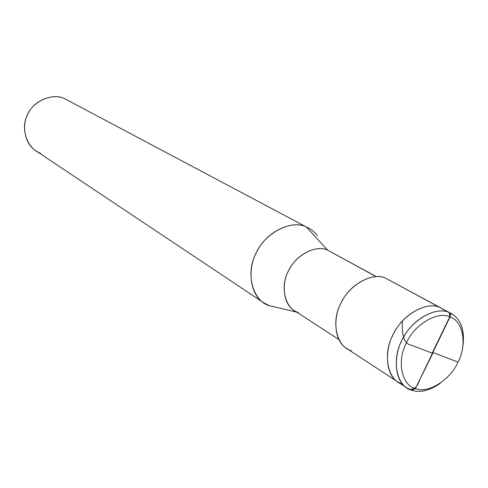 <?xml version="1.0" encoding="UTF-8"?>
<svg xmlns="http://www.w3.org/2000/svg" width="488" height="488" viewBox="0 0 488 488"><rect width="100%" height="100%" fill="white"/><g stroke="black" fill="none" stroke-linecap="round" stroke-linejoin="round"><path stroke-width="0.73" d="M450.576 317.206L449.777 315.876L450.576 317.206M443.946 309.74L449.143 312.558L449.985 316.962L415.428 388.588C401.819 385.508 396.591 361.205 406.242 343.21C414.16 324.587 437.858 310.618 449.985 316.962C437.858 310.618 414.16 324.587 406.242 343.21C396.591 361.205 401.819 385.508 415.428 388.588L411.689 390.217C396.903 386.911 391.144 360.534 401.618 340.978C410.213 320.738 435.985 305.616 449.143 312.558C436.906 306.275 413.177 318.505 403.417 337.513C392.993 354.447 393.969 380.573 406.888 387.899L411.689 390.217L415.428 388.588L449.985 316.962C463.289 320.97 467.303 345.071 458.043 362.145C450.436 379.829 427.952 394.011 415.428 388.588C427.952 394.011 450.436 379.829 458.043 362.145C467.303 345.071 463.289 320.97 449.985 316.962L449.143 312.558C459.983 317.328 464.631 328.168 463.081 345.071C464.692 329.601 460.751 319.097 451.26 313.552L439.847 307.519C426.719 300.602 401.124 315.516 392.639 335.549C382.281 354.904 388.094 381.079 402.826 384.416C388.094 381.079 382.281 354.904 392.639 335.549C401.124 315.516 426.719 300.602 439.847 307.519L441.957 308.514L439.847 307.519C427.647 301.255 404.064 313.302 394.42 332.121C384.105 348.877 385.154 374.784 398.037 382.104C385.154 374.784 384.105 348.877 394.42 332.121C404.064 313.302 427.647 301.255 439.847 307.519L443.946 309.74M411.689 390.217C419.991 393.023 429.507 390.729 440.237 383.342M406.888 387.899L398.037 382.104L402.826 384.416M398.037 382.104L346.584 348.395C333.957 341.167 332.48 316.529 342.173 300.809C351.177 283.125 373.82 272.091 385.795 278.245L439.847 307.519L385.795 278.245C372.911 271.45 348.365 285.169 340.514 304.036C330.827 322.214 336.915 347.218 351.275 350.695M338.788 339.477L294.185 310.472C282.851 303.993 281.106 282.589 289.402 269.108C297.039 253.937 316.895 244.665 327.661 250.179L376.071 276.611L327.661 250.179C316.09 244.116 294.642 255.627 288.024 271.816C279.764 287.377 285.51 309.178 298.29 312.503M263.776 302.853L35.917 150.822C24.302 143.814 21.246 124.336 28.438 112.868C34.916 99.772 53.753 92.982 64.837 98.759L306.391 226.975C292.666 219.807 267.369 231.086 257.615 250.246C247.081 267.174 249.319 294.313 263.776 302.853L269.467 305.708L296.759 312.143L269.467 305.708C253.034 301.468 245.269 273.719 255.718 253.949C264.057 233.362 291.562 219.039 306.391 226.975L327.661 250.179L376.315 276.598M331.456 252.247L327.661 250.179L306.391 226.975L64.837 98.759C52.85 92.384 32.501 101.223 27.182 115.4C20.191 128.887 27.517 149.157 40.467 153.22M389.827 280.429L451.26 313.552M64.837 98.759L306.391 226.975C310.533 228.665 314.162 231.525 317.285 235.57M274.659 306.995L269.467 305.708L275.311 307.086M432.856 352.476L458.061 362.114M432.941 352.976L422.882 373.46C418.771 379.231 418.478 390.211 409.475 389.339M432.472 353.257L411.061 345.089C401.679 343.607 402.124 328.381 402.277 321.202M432.38 352.763L451.089 314.058C451.071 313.394 450.546 313.54 449.515 314.498"/></g></svg>
